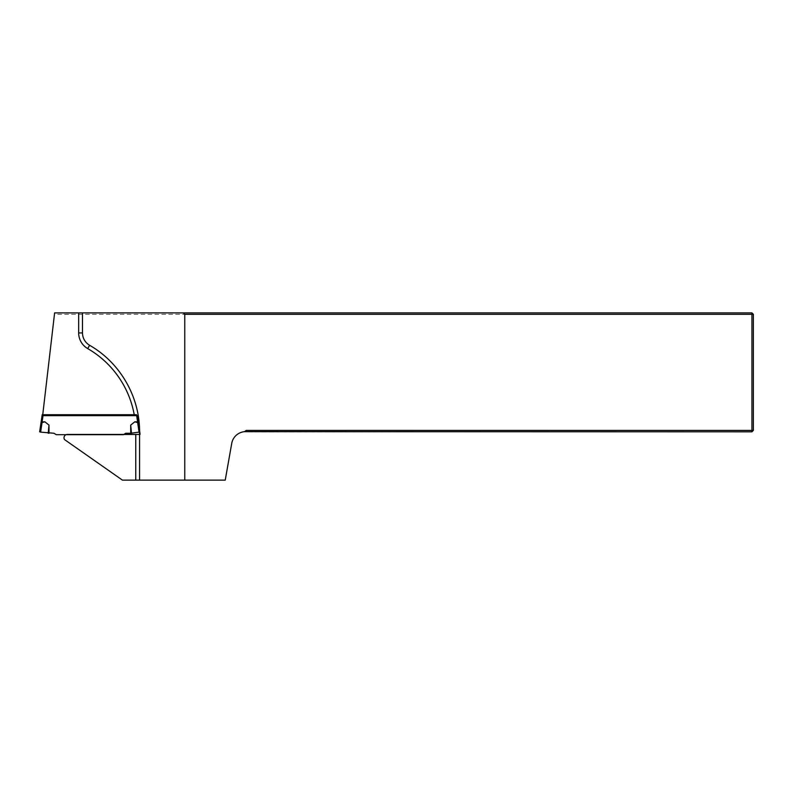 <?xml version="1.0" encoding="UTF-8"?>
<svg xmlns="http://www.w3.org/2000/svg" width="793" height="793" viewBox="0 0 793 793"><rect width="100%" height="100%" fill="white"/><g stroke="black" fill="none" stroke-linecap="round" stroke-linejoin="round"><path stroke-width="0.59" stroke-dasharray="3.96 2.97" d="M139.558 434.445L140.43 434.445L139.499 428.2A99.918 99.918 0 0 1 139.558 433.047M751.923 431.828L753.35 430.401L753.35 314.306L751.923 312.878L751.923 314.306L54.449 314.306L42.634 415.651L137.625 415.651L140.43 434.445L67.336 434.445A3.331 3.331 0 0 0 64.55 439.6L122.419 480.122L225.242 480.122L231.725 443.406A14.274 14.274 0 0 1 244.472 431.67L246.286 430.401L244.472 431.67L248.259 431.828L751.923 431.828L751.923 430.401L246.286 430.401L244.472 431.67M54.449 314.306L54.618 312.878L751.923 312.878M82.472 312.878L82.472 332.931A14.274 14.274 0 0 0 89.609 345.292A99.918 99.918 0 0 1 139.499 428.2L140.044 431.828L139.072 432.116L137.645 422.56L134.79 421.836L137.585 421.836L136.525 414.699L137.486 414.699L136.525 414.699L136.664 415.651M753.35 314.306L751.923 314.306L751.923 430.401L753.35 430.401M139.568 431.828L139.568 480.122M137.625 415.651L138.666 422.639L138.557 421.866L137.585 421.836M42.743 414.699L42.207 414.699L41.028 422.639M134.79 421.836L130.706 425.088L130.706 433.256L125.77 433.256L123.391 434.683L56.303 434.683L53.924 433.256L40.621 432.116L43.169 414.699L136.525 414.699M42.059 421.836L41.137 421.866M42.049 422.56L44.904 421.836L48.988 425.088L48.214 433.256M48.988 433.256L48.988 425.088M39.65 431.828L40.621 432.116M44.904 421.836L42.108 421.836M139.489 428.141L138.666 422.639L139.568 431.967M130.706 433.256L139.072 432.116M131.479 433.256L130.706 425.088M137.645 422.56L137.635 421.836M82.472 332.931A14.274 14.274 0 0 0 89.609 345.292A99.918 99.918 0 0 1 139.499 428.2"/><path stroke-width="1.19" d="M139.558 434.445L139.568 431.828C139.786 396.787 120.07 362.629 89.609 345.292C85.039 342.437 82.66 338.324 82.472 332.931L82.472 312.878L751.923 312.878L751.923 314.306L184.769 314.306L184.769 480.122L135.762 480.122L135.762 434.445L139.558 434.445M139.36 425.444L139.053 425.217A7.851 7.851 0 0 1 139.36 425.444A99.908 99.908 0 0 1 139.489 428.141L137.625 415.651L42.634 415.651L54.618 312.878L82.472 312.878M135.762 434.445L67.336 434.445A3.331 3.331 0 0 0 64.55 439.6L122.419 480.122L135.762 480.122M244.472 431.67L246.286 430.401L751.923 430.401L751.923 431.828L244.472 431.67A14.274 14.274 0 0 0 231.725 443.406L225.242 480.122L184.769 480.122M183.342 312.878L184.769 314.306M751.923 430.401L751.923 314.306L753.35 314.306L753.35 430.401L751.923 430.401M751.923 431.828L753.35 430.401M753.35 314.306L751.923 312.878M139.568 480.122L139.568 431.828M134.79 421.836L137.645 422.56L139.072 432.116L130.706 433.256L130.706 425.088L134.79 421.836L138.557 421.866L137.625 415.651M42.059 421.836L41.95 422.56L44.904 421.836L41.137 421.866L42.207 414.699L42.743 414.699M136.525 414.699L43.169 414.699L42.108 421.836M41.028 422.639L41.95 422.56L41.028 422.639L39.65 431.828L41.137 421.866M42.049 422.56L40.621 432.116L53.924 433.256L56.303 434.683L123.391 434.683L125.77 433.256L130.706 433.256M48.988 433.256L48.988 425.088L48.214 433.256M44.904 421.836L48.988 425.088M40.621 432.116L39.65 431.828M131.479 433.256L130.706 425.088M139.072 432.116L139.568 431.967M137.635 421.836L137.645 422.56M137.744 422.56L138.666 422.639L137.744 422.56M134.394 415.651A96.112 96.112 0 0 0 87.706 348.593A18.08 18.08 0 0 1 78.666 332.931L78.666 312.878M87.706 348.593L89.609 345.292M78.666 332.931L82.472 332.931M136.664 415.651L137.585 421.836"/></g></svg>
